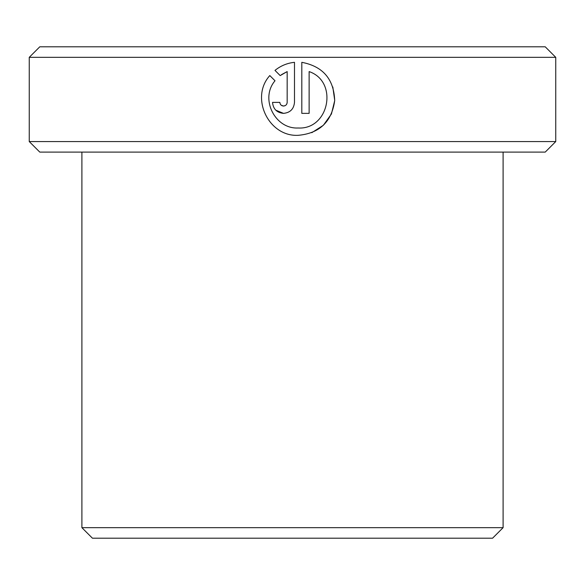 <?xml version="1.0" encoding="UTF-8"?>
<svg xmlns="http://www.w3.org/2000/svg" width="585" height="585" viewBox="0 0 585 585"><rect width="100%" height="100%" fill="white"/><g stroke="black" fill="none" stroke-linecap="round" stroke-linejoin="round"><path stroke-width="0.88" d="M298.145 128.005C274.789 129.175 259.733 98.58 275.016 80.774L269.809 75.567C249.875 97.556 268.515 136.853 298.145 135.325C319.52 133.409 331.71 121.826 334.7 100.561C333.874 79.121 322.905 66.368 301.809 62.317L301.809 113.366L309.129 113.366L309.129 71.589C338.561 81.549 329.172 129.811 298.145 128.005M332.806 86.975L334.708 100.306M334.693 100.657L331.432 113.951M331.381 114.046L323.454 125.161M323.242 125.365L311.798 132.685M281.224 105.241L283.506 106.046C281.29 105.834 280.069 104.613 279.849 102.39L272.53 102.39C273.195 109.059 276.851 112.722 283.506 113.366C290.167 112.715 293.824 109.059 294.489 102.39L294.489 62.317C287.191 63.092 280.69 65.783 274.987 70.39L280.193 75.597L287.169 71.589L287.169 102.39C286.95 104.613 285.729 105.834 283.506 106.046L285.283 105.585M39.78 46.8L545.22 46.8L555.75 57.33L29.25 57.33L39.78 46.8M555.75 141.57L545.22 152.1L39.78 152.1L29.25 141.57L555.75 141.57L555.75 57.33M29.25 141.57L29.25 57.33M503.1 527.67L492.57 538.2L92.43 538.2L81.9 527.67L503.1 527.67L503.1 152.1M81.9 527.67L81.9 152.1M274.987 70.39C280.69 65.783 287.191 63.092 294.489 62.317M283.506 113.366L275.747 110.155M287.169 71.589L281.502 74.646M287.081 103.194L287.169 102.39"/></g></svg>
